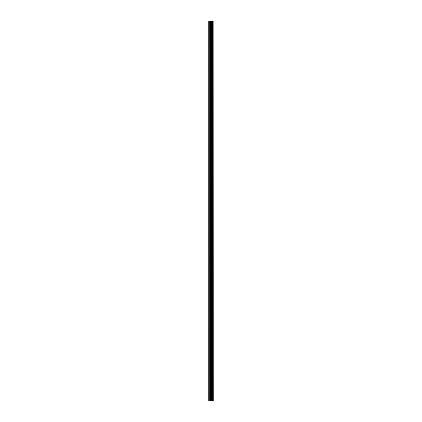 <?xml version="1.0" encoding="UTF-8"?>
<svg xmlns="http://www.w3.org/2000/svg" width="422" height="422" viewBox="0 0 422 422"><rect width="100%" height="100%" fill="white"/><g stroke="black" fill="none" stroke-linecap="round" stroke-linejoin="round"><path stroke-width="0.63" d="M213.142 21.1L213.247 400.9L213.142 21.1L208.753 21.1L208.753 400.9L209.011 21.1M209.011 400.9L213.142 400.9M213.057 400.9L213.057 21.1M211.638 400.9L211.638 21.1M211.549 400.9L211.549 21.1M212.651 400.9L212.651 21.1M212.619 400.9L212.619 21.1M212.572 400.9L212.572 21.1M212.482 400.9L212.482 21.1M212.208 400.9L212.208 21.1M212.118 400.9L212.118 21.1M212.076 400.9L212.076 21.1M212.044 400.9L212.044 21.1M211.359 400.9L211.359 21.1M211.179 400.9L211.179 21.1M210.778 400.9L210.778 21.1M210.599 400.9L210.599 21.1M209.876 400.9L209.876 21.1M209.692 400.9L209.692 21.1"/></g></svg>
